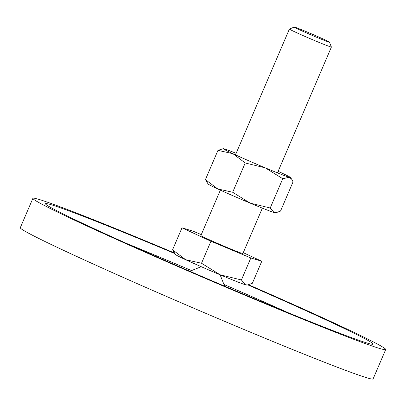 <?xml version="1.0" encoding="UTF-8"?>
<svg xmlns="http://www.w3.org/2000/svg" width="406" height="406" viewBox="0 0 406 406"><rect width="100%" height="100%" fill="white"/><g stroke="black" fill="none" stroke-linecap="round" stroke-linejoin="round"><path stroke-width="0.61" d="M385.7 349.536L373.104 378.92A191.921 5.654 -156.8 0 1 320.578 360.731A191.921 5.654 -156.8 0 1 127.601 279.389A191.921 5.654 -156.8 0 1 20.3 227.71L32.896 198.321A191.921 5.654 23.2 0 0 140.197 250A191.921 5.654 23.2 0 0 333.174 331.347A191.921 5.654 23.2 0 0 385.7 349.536A191.921 5.654 23.2 0 0 248.639 284.779M174.199 252.872A191.921 5.654 23.2 0 0 85.422 216.51A191.921 5.654 23.2 0 0 32.896 198.321M288.224 312.727A178.214 5.248 23.2 0 0 223.96 284.469M191.551 270.579A178.214 5.248 23.2 0 0 126.773 243.529M247.929 284.921A178.214 5.248 -156.8 0 1 373.099 344.136A178.214 5.248 -156.8 0 1 324.323 327.246A178.214 5.248 -156.8 0 1 145.13 251.71A178.214 5.248 -156.8 0 1 45.497 203.721A178.214 5.248 -156.8 0 1 94.273 220.61A178.214 5.248 -156.8 0 1 174.692 253.532M236.165 281.348A38.839 1.142 23.2 0 0 245.518 284.799L241.413 279.962L220.098 274.786A38.839 1.142 23.2 0 0 236.165 281.348M294.284 27.08L289.417 29.024A22.848 0.675 23.2 0 0 289.402 29.039A22.848 0.675 23.2 0 0 302.176 35.19A22.848 0.675 23.2 0 0 325.15 44.873A22.848 0.675 23.2 0 0 331.403 47.04A22.848 0.675 23.2 0 0 331.397 47.015L329.449 42.148A19.138 0.563 23.2 0 0 318.512 36.91A19.138 0.563 23.2 0 0 299.511 28.902A19.138 0.563 23.2 0 0 294.284 27.08A19.138 0.563 23.2 0 0 304.733 32.14A19.138 0.563 23.2 0 0 324.216 40.356A19.138 0.563 23.2 0 0 329.449 42.148M262.357 208.136L242.895 253.542A22.848 0.675 -156.8 0 1 236.642 251.375A22.848 0.675 -156.8 0 1 213.668 241.692A22.848 0.675 -156.8 0 1 200.894 235.541L220.356 190.13M243.265 252.674L261.789 261.261L252.359 283.261L247.68 284.951L245.518 284.799A38.839 1.142 23.2 0 0 246.726 285.063L247.68 284.951M201.518 263.24L185.674 259.718A38.839 1.142 23.2 0 0 220.098 274.786L201.518 263.24L210.947 241.24L182 227.822L172.57 249.822L175.422 254.501A38.839 1.142 23.2 0 0 185.674 259.718L172.57 249.822M261.789 261.261L250.842 257.957L241.413 279.962M250.842 257.957L210.947 241.24M182 227.822L192.946 231.121L201.29 234.617M236.13 153.321A36.555 1.076 23.2 0 0 233.206 152.159A36.555 1.076 23.2 0 0 224.406 148.911A36.555 1.076 23.2 0 0 223.264 148.662L217.966 150.357L232.877 153.676L245.214 162.989L265.27 167.856L282.759 178.721L289.199 177.275L291.62 179.082L293.066 181.832L280.521 211.095L276.116 212.688L274.086 212.541L270.218 207.989L250.157 203.122L232.668 192.251L217.763 188.937A36.555 1.076 23.2 0 0 250.157 203.122A36.555 1.076 23.2 0 0 265.28 209.298A36.555 1.076 23.2 0 0 274.086 212.541A36.555 1.076 23.2 0 0 275.222 212.795L276.116 212.688M223.264 148.662A36.555 1.076 23.2 0 0 232.877 153.676A36.555 1.076 23.2 0 0 265.27 167.856A36.555 1.076 23.2 0 0 280.394 174.032A36.555 1.076 23.2 0 0 289.199 177.275A36.555 1.076 23.2 0 0 290.381 177.427A36.555 1.076 23.2 0 0 280.729 172.514A36.555 1.076 23.2 0 0 278.13 171.322M205.426 179.625L208.111 184.03A36.555 1.076 23.2 0 0 217.763 188.937L205.426 179.625L217.966 150.357M232.668 192.251L245.214 162.989M270.218 207.989L282.759 178.721M220.082 274.781L224.65 286.184M201.244 266.706L189.835 271.264M235.47 154.869L289.402 29.039M277.471 172.87L331.403 47.04M290.381 177.427L291.62 179.082"/></g></svg>
